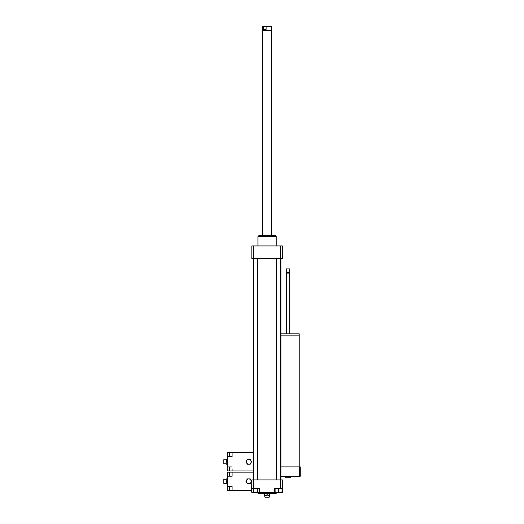 <?xml version="1.0" encoding="UTF-8"?>
<svg xmlns="http://www.w3.org/2000/svg" width="524" height="524" viewBox="0 0 524 524"><rect width="100%" height="100%" fill="white"/><g stroke="black" fill="none" stroke-linecap="round" stroke-linejoin="round"><path stroke-width="0.79" d="M257.585 488.44L257.585 492.101L259.583 492.101L259.583 488.44M251.828 488.44L253.629 488.44L253.629 479.899L251.828 479.899L251.599 492.101L257.585 492.101M253.596 488.44L253.596 492.101M275.12 488.44L275.12 492.101L282.043 492.101L282.043 488.44M278.578 488.44L282.344 488.44L282.344 492.508L274.307 492.508L274.307 488.44L278.578 488.44L278.578 492.101M282.344 492.101L282.344 479.899L280.543 479.899L280.543 488.44M253.629 488.44L259.865 488.44L259.865 492.508L251.828 492.508L251.828 492.101M259.865 492.508L274.307 492.508M253.629 479.899L280.543 479.899M269.729 493.326L269.729 494.44C269.729 495.953 269.729 495.953 269.729 494.44C269.729 495.953 269.729 495.953 269.729 494.44C268.851 495.953 267.967 495.953 267.089 494.44C266.205 495.953 265.321 495.953 264.443 494.44C264.443 495.953 264.443 495.953 264.443 494.44C264.443 495.953 264.443 495.953 264.443 494.44L264.443 493.326M267.089 494.44L267.089 493.326M264.443 495.566L265.255 497.8L268.917 497.8L269.729 495.566M257.932 492.508L257.932 493.326L276.24 493.326L276.24 492.508M257.932 245.926L257.932 236.566L276.24 236.566L276.24 245.926M257.932 236.566L258.745 235.754L275.428 235.754L276.24 236.566M280.543 258.542L280.543 245.926L282.344 245.926L282.344 258.542L251.828 258.542L251.828 245.926L253.629 245.926L253.629 258.542M280.543 245.926L253.629 245.926M280.923 258.542L280.923 479.899M257.625 258.542L257.625 479.899M280.615 258.542L280.615 479.899M266.12 29.455L263.33 29.455L263.664 26.2L266.12 26.344L266.12 29.455L263.33 29.455M263.664 26.2L262.812 26.2L263.33 26.344M266.12 26.344L271.36 26.2L265.786 26.2M271.504 26.344L271.504 30.268L262.609 30.372L262.609 235.754M271.504 30.268L262.609 30.372M285.22 476.237L285.22 477.253L290.859 477.253L290.859 476.237M286.635 476.237L286.635 477.253M289.451 476.237L289.451 477.253M280.923 335.851L299.23 335.851L299.23 466.877M280.923 333.821L299.211 333.821L299.211 335.851M286.412 333.821L286.412 273.089L289.667 273.089L289.667 333.821M286.412 273.089L289.667 273.089M288.043 272.48L289.667 272.48L289.667 268.917L286.412 268.917L286.412 272.48L288.043 272.48M286.412 268.917L289.667 268.917M280.923 476.237L300.252 476.237L300.252 466.877L280.923 466.877M299.414 466.877L299.414 476.237M250.184 478.877L251.592 481.32L250.184 483.763L247.367 483.763L245.959 481.32L247.367 478.877L250.184 478.877L251.592 481.32L250.184 483.763L247.367 483.763L245.959 481.32L247.367 478.877L250.184 478.877M246.372 481.32A2.404 2.404 0 0 0 249.974 483.397A2.404 2.404 0 0 0 249.974 479.244A2.404 2.404 0 0 0 246.372 481.32M226.191 479.283L223.748 479.309L223.748 483.331L224.161 483.331M227.619 478.877L226.191 478.877L226.191 483.763L227.619 483.763M227.619 481.32L226.191 481.32M253.249 472.163L229.65 472.163L229.65 476.192M232.093 472.163L232.093 476.192L227.619 476.192L227.619 472.163M229.65 486.449L229.65 490.477L227.619 490.457L227.619 486.449L232.093 486.449L232.093 490.477L229.65 490.477M232.093 474.2L232.093 476.192M232.093 486.449L232.093 488.44M227.619 476.192L227.619 486.449M251.599 490.477L232.093 490.477M250.184 459.345L251.592 461.788L250.184 464.231L247.367 464.231L245.959 461.788L247.367 459.345L250.184 459.345L251.592 461.788L250.184 464.231L247.367 464.231L245.959 461.788L247.367 459.345L250.184 459.345M246.372 461.788A2.404 2.404 0 0 0 249.974 463.871A2.404 2.404 0 0 0 249.974 459.712A2.404 2.404 0 0 0 246.372 461.788M224.161 459.777L223.748 459.777L223.748 463.799L224.161 463.799M227.619 459.345L226.191 459.345L226.191 464.231L227.619 464.231M227.619 461.788L226.191 461.788M253.249 452.631L229.65 452.631L229.65 456.659M232.093 452.631L232.093 456.659L227.619 456.659L227.619 452.631M229.65 466.917L229.65 470.945L232.093 470.945L232.093 468.908M232.093 454.668L232.093 456.659M227.619 470.945L227.619 466.917L232.093 466.917M227.619 456.659L227.619 466.917M253.249 470.945L232.093 470.945M227.619 472.183L229.65 472.183M227.619 452.657L229.65 452.657M227.619 470.925L229.65 470.925M253.249 258.542L253.249 479.899M253.557 258.542L253.557 479.899M276.548 258.542L276.548 479.899M262.675 26.344L262.675 30.268M271.563 30.372L271.563 235.754M224.161 483.357L226.191 483.357M224.161 463.825L226.191 463.825M224.161 459.758L226.191 459.758"/></g></svg>
